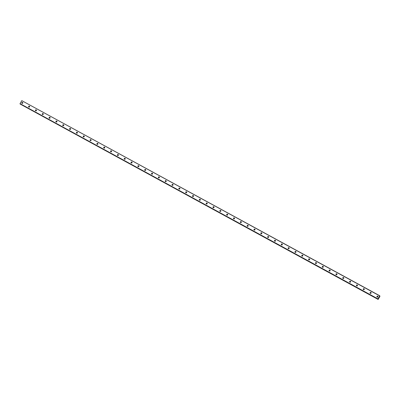 <?xml version="1.0" encoding="UTF-8"?>
<svg xmlns="http://www.w3.org/2000/svg" width="400" height="400" viewBox="0 0 400 400"><rect width="100%" height="100%" fill="white"/><g stroke="black" fill="none" stroke-linecap="round" stroke-linejoin="round"><path stroke-width="0.6" d="M377.975 296.465A0.555 0.54 -28.9 0 0 377.025 296.99M377.175 297.115A0.555 0.54 -28.9 0 0 377.935 296.365A0.555 0.54 -28.9 0 0 377.065 296.255A0.555 0.54 -28.9 0 0 377.175 297.115M22.815 102.72A0.555 0.54 -28.9 0 0 21.865 103.245M22.015 103.37A0.555 0.54 -28.9 0 0 22.775 102.625A0.555 0.54 -28.9 0 0 21.905 102.51A0.555 0.54 -28.9 0 0 22.015 103.37M29.645 106.445A0.555 0.54 -28.9 0 0 28.695 106.975M28.845 107.095A0.555 0.54 -28.9 0 0 29.605 106.35A0.555 0.54 -28.9 0 0 28.735 106.235A0.555 0.54 -28.9 0 0 28.845 107.095M36.475 110.175A0.555 0.54 -28.9 0 0 35.525 110.7M35.675 110.82A0.555 0.54 -28.9 0 0 36.435 110.075A0.555 0.54 -28.9 0 0 35.565 109.96A0.555 0.54 -28.9 0 0 35.675 110.82M43.305 113.9A0.555 0.54 -28.9 0 0 42.355 114.425M42.505 114.545A0.555 0.54 -28.9 0 0 43.265 113.8A0.555 0.54 -28.9 0 0 42.395 113.69A0.555 0.54 -28.9 0 0 42.505 114.545M50.135 117.625A0.555 0.54 -28.9 0 0 49.185 118.15M49.335 118.275A0.555 0.54 -28.9 0 0 50.095 117.53A0.555 0.54 -28.9 0 0 49.225 117.415A0.555 0.54 -28.9 0 0 49.335 118.275M56.965 121.35A0.555 0.54 -28.9 0 0 56.015 121.875M56.165 122A0.555 0.54 -28.9 0 0 56.925 121.255A0.555 0.54 -28.9 0 0 56.055 121.14A0.555 0.54 -28.9 0 0 56.165 122M63.795 125.075A0.555 0.54 -28.9 0 0 62.845 125.6M62.995 125.725A0.555 0.54 -28.9 0 0 63.755 124.98A0.555 0.54 -28.9 0 0 62.885 124.865A0.555 0.54 -28.9 0 0 62.995 125.725M70.625 128.8A0.555 0.54 -28.9 0 0 69.675 129.33M69.825 129.45A0.555 0.54 -28.9 0 0 70.585 128.705A0.555 0.54 -28.9 0 0 69.715 128.59A0.555 0.54 -28.9 0 0 69.825 129.45M77.455 132.53A0.555 0.54 -28.9 0 0 76.505 133.055M76.655 133.175A0.555 0.54 -28.9 0 0 77.415 132.43A0.555 0.54 -28.9 0 0 76.545 132.315A0.555 0.54 -28.9 0 0 76.655 133.175M84.285 136.255A0.555 0.54 -28.9 0 0 83.335 136.78M83.485 136.9A0.555 0.54 -28.9 0 0 84.245 136.155A0.555 0.54 -28.9 0 0 83.375 136.045A0.555 0.54 -28.9 0 0 83.485 136.9M91.115 139.98A0.555 0.54 -28.9 0 0 90.165 140.505M90.315 140.63A0.555 0.54 -28.9 0 0 91.075 139.885A0.555 0.54 -28.9 0 0 90.205 139.77A0.555 0.54 -28.9 0 0 90.315 140.63M97.945 143.705A0.555 0.54 -28.9 0 0 96.995 144.23M97.145 144.355A0.555 0.54 -28.9 0 0 97.905 143.61A0.555 0.54 -28.9 0 0 97.035 143.495A0.555 0.54 -28.9 0 0 97.145 144.355M104.775 147.43A0.555 0.54 -28.9 0 0 103.825 147.955M103.975 148.08A0.555 0.54 -28.9 0 0 104.735 147.335A0.555 0.54 -28.9 0 0 103.865 147.22A0.555 0.54 -28.9 0 0 103.975 148.08M111.605 151.155A0.555 0.54 -28.9 0 0 110.655 151.685M110.805 151.805A0.555 0.54 -28.9 0 0 111.565 151.06A0.555 0.54 -28.9 0 0 110.695 150.945A0.555 0.54 -28.9 0 0 110.805 151.805M118.435 154.885A0.555 0.54 -28.9 0 0 117.485 155.41M117.635 155.53A0.555 0.54 -28.9 0 0 118.395 154.785A0.555 0.54 -28.9 0 0 117.525 154.67A0.555 0.54 -28.9 0 0 117.635 155.53M125.265 158.61A0.555 0.54 -28.9 0 0 124.315 159.135M124.465 159.255A0.555 0.54 -28.9 0 0 125.225 158.51A0.555 0.54 -28.9 0 0 124.355 158.4A0.555 0.54 -28.9 0 0 124.465 159.255M132.095 162.335A0.555 0.54 -28.9 0 0 131.145 162.86M131.295 162.985A0.555 0.54 -28.9 0 0 132.055 162.24A0.555 0.54 -28.9 0 0 131.185 162.125A0.555 0.54 -28.9 0 0 131.295 162.985M138.925 166.06A0.555 0.54 -28.9 0 0 137.975 166.585M138.125 166.71A0.555 0.54 -28.9 0 0 138.885 165.965A0.555 0.54 -28.9 0 0 138.015 165.85A0.555 0.54 -28.9 0 0 138.125 166.71M145.755 169.785A0.555 0.54 -28.9 0 0 144.805 170.31M144.955 170.435A0.555 0.54 -28.9 0 0 145.715 169.69A0.555 0.54 -28.9 0 0 144.845 169.575A0.555 0.54 -28.9 0 0 144.955 170.435M152.585 173.51A0.555 0.54 -28.9 0 0 151.635 174.04M151.785 174.16A0.555 0.54 -28.9 0 0 152.545 173.415A0.555 0.54 -28.9 0 0 151.675 173.3A0.555 0.54 -28.9 0 0 151.785 174.16M159.415 177.24A0.555 0.54 -28.9 0 0 158.465 177.765M158.615 177.885A0.555 0.54 -28.9 0 0 159.375 177.14A0.555 0.54 -28.9 0 0 158.505 177.025A0.555 0.54 -28.9 0 0 158.615 177.885M166.245 180.965A0.555 0.54 -28.9 0 0 165.295 181.49M165.445 181.61A0.555 0.54 -28.9 0 0 166.205 180.865A0.555 0.54 -28.9 0 0 165.335 180.755A0.555 0.54 -28.9 0 0 165.445 181.61M173.075 184.69A0.555 0.54 -28.9 0 0 172.125 185.215M172.275 185.34A0.555 0.54 -28.9 0 0 173.035 184.595A0.555 0.54 -28.9 0 0 172.165 184.48A0.555 0.54 -28.9 0 0 172.275 185.34M179.905 188.415A0.555 0.54 -28.9 0 0 178.955 188.94M179.105 189.065A0.555 0.54 -28.9 0 0 179.865 188.32A0.555 0.54 -28.9 0 0 178.995 188.205A0.555 0.54 -28.9 0 0 179.105 189.065M186.735 192.14A0.555 0.54 -28.9 0 0 185.785 192.665M185.935 192.79A0.555 0.54 -28.9 0 0 186.695 192.045A0.555 0.54 -28.9 0 0 185.825 191.93A0.555 0.54 -28.9 0 0 185.935 192.79M193.565 195.865A0.555 0.54 -28.9 0 0 192.615 196.395M192.765 196.515A0.555 0.54 -28.9 0 0 193.525 195.77A0.555 0.54 -28.9 0 0 192.655 195.655A0.555 0.54 -28.9 0 0 192.765 196.515M200.395 199.595A0.555 0.54 -28.9 0 0 199.445 200.12M199.595 200.24A0.555 0.54 -28.9 0 0 200.355 199.495A0.555 0.54 -28.9 0 0 199.485 199.38A0.555 0.54 -28.9 0 0 199.595 200.24M207.225 203.32A0.555 0.54 -28.9 0 0 206.275 203.845M206.425 203.965A0.555 0.54 -28.9 0 0 207.185 203.22A0.555 0.54 -28.9 0 0 206.315 203.11A0.555 0.54 -28.9 0 0 206.425 203.965M214.055 207.045A0.555 0.54 -28.9 0 0 213.105 207.57M213.255 207.695A0.555 0.54 -28.9 0 0 214.015 206.95A0.555 0.54 -28.9 0 0 213.145 206.835A0.555 0.54 -28.9 0 0 213.255 207.695M220.885 210.77A0.555 0.54 -28.9 0 0 219.935 211.295M220.085 211.42A0.555 0.54 -28.9 0 0 220.845 210.675A0.555 0.54 -28.9 0 0 219.975 210.56A0.555 0.54 -28.9 0 0 220.085 211.42M227.715 214.495A0.555 0.54 -28.9 0 0 226.765 215.02M226.915 215.145A0.555 0.54 -28.9 0 0 227.675 214.4A0.555 0.54 -28.9 0 0 226.805 214.285A0.555 0.54 -28.9 0 0 226.915 215.145M234.545 218.22A0.555 0.54 -28.9 0 0 233.595 218.75M233.745 218.87A0.555 0.54 -28.9 0 0 234.505 218.125A0.555 0.54 -28.9 0 0 233.635 218.01A0.555 0.54 -28.9 0 0 233.745 218.87M241.375 221.95A0.555 0.54 -28.9 0 0 240.425 222.475M240.575 222.595A0.555 0.54 -28.9 0 0 241.335 221.85A0.555 0.54 -28.9 0 0 240.465 221.735A0.555 0.54 -28.9 0 0 240.575 222.595M248.205 225.675A0.555 0.54 -28.9 0 0 247.255 226.2M247.405 226.32A0.555 0.54 -28.9 0 0 248.165 225.575A0.555 0.54 -28.9 0 0 247.295 225.465A0.555 0.54 -28.9 0 0 247.405 226.32M255.035 229.4A0.555 0.54 -28.9 0 0 254.085 229.925M254.235 230.05A0.555 0.54 -28.9 0 0 254.995 229.305A0.555 0.54 -28.9 0 0 254.125 229.19A0.555 0.54 -28.9 0 0 254.235 230.05M261.865 233.125A0.555 0.54 -28.9 0 0 260.915 233.65M261.065 233.775A0.555 0.54 -28.9 0 0 261.825 233.03A0.555 0.54 -28.9 0 0 260.955 232.915A0.555 0.54 -28.9 0 0 261.065 233.775M268.695 236.85A0.555 0.54 -28.9 0 0 267.745 237.375M267.895 237.5A0.555 0.54 -28.9 0 0 268.655 236.755A0.555 0.54 -28.9 0 0 267.785 236.64A0.555 0.54 -28.9 0 0 267.895 237.5M275.525 240.575A0.555 0.54 -28.9 0 0 274.575 241.105M274.725 241.225A0.555 0.54 -28.9 0 0 275.485 240.48A0.555 0.54 -28.9 0 0 274.615 240.365A0.555 0.54 -28.9 0 0 274.725 241.225M282.355 244.305A0.555 0.54 -28.9 0 0 281.405 244.83M281.555 244.95A0.555 0.54 -28.9 0 0 282.315 244.205A0.555 0.54 -28.9 0 0 281.445 244.09A0.555 0.54 -28.9 0 0 281.555 244.95M289.185 248.03A0.555 0.54 -28.9 0 0 288.235 248.555M288.385 248.675A0.555 0.54 -28.9 0 0 289.145 247.93A0.555 0.54 -28.9 0 0 288.275 247.82A0.555 0.54 -28.9 0 0 288.385 248.675M296.015 251.755A0.555 0.54 -28.9 0 0 295.065 252.28M295.215 252.405A0.555 0.54 -28.9 0 0 295.975 251.66A0.555 0.54 -28.9 0 0 295.105 251.545A0.555 0.54 -28.9 0 0 295.215 252.405M302.845 255.48A0.555 0.54 -28.9 0 0 301.895 256.005M302.045 256.13A0.555 0.54 -28.9 0 0 302.805 255.385A0.555 0.54 -28.9 0 0 301.935 255.27A0.555 0.54 -28.9 0 0 302.045 256.13M309.675 259.205A0.555 0.54 -28.9 0 0 308.725 259.73M308.875 259.855A0.555 0.54 -28.9 0 0 309.635 259.11A0.555 0.54 -28.9 0 0 308.765 258.995A0.555 0.54 -28.9 0 0 308.875 259.855M316.505 262.93A0.555 0.54 -28.9 0 0 315.555 263.46M315.705 263.58A0.555 0.54 -28.9 0 0 316.465 262.835A0.555 0.54 -28.9 0 0 315.595 262.72A0.555 0.54 -28.9 0 0 315.705 263.58M323.335 266.66A0.555 0.54 -28.9 0 0 322.385 267.185M322.535 267.305A0.555 0.54 -28.9 0 0 323.295 266.56A0.555 0.54 -28.9 0 0 322.425 266.445A0.555 0.54 -28.9 0 0 322.535 267.305M330.165 270.385A0.555 0.54 -28.9 0 0 329.215 270.91M329.365 271.03A0.555 0.54 -28.9 0 0 330.125 270.285A0.555 0.54 -28.9 0 0 329.255 270.175A0.555 0.54 -28.9 0 0 329.365 271.03M336.995 274.11A0.555 0.54 -28.9 0 0 336.045 274.635M336.195 274.76A0.555 0.54 -28.9 0 0 336.955 274.015A0.555 0.54 -28.9 0 0 336.085 273.9A0.555 0.54 -28.9 0 0 336.195 274.76M343.825 277.835A0.555 0.54 -28.9 0 0 342.875 278.36M343.025 278.485A0.555 0.54 -28.9 0 0 343.785 277.74A0.555 0.54 -28.9 0 0 342.915 277.625A0.555 0.54 -28.9 0 0 343.025 278.485M350.655 281.56A0.555 0.54 -28.9 0 0 349.705 282.085M349.855 282.21A0.555 0.54 -28.9 0 0 350.615 281.465A0.555 0.54 -28.9 0 0 349.745 281.35A0.555 0.54 -28.9 0 0 349.855 282.21M357.485 285.285A0.555 0.54 -28.9 0 0 356.535 285.815M356.685 285.935A0.555 0.54 -28.9 0 0 357.445 285.19A0.555 0.54 -28.9 0 0 356.575 285.075A0.555 0.54 -28.9 0 0 356.685 285.935M364.315 289.015A0.555 0.54 -28.9 0 0 363.365 289.54M363.515 289.66A0.555 0.54 -28.9 0 0 364.275 288.915A0.555 0.54 -28.9 0 0 363.405 288.8A0.555 0.54 -28.9 0 0 363.515 289.66M371.145 292.74A0.555 0.54 -28.9 0 0 370.195 293.265M370.345 293.385A0.555 0.54 -28.9 0 0 371.105 292.64A0.555 0.54 -28.9 0 0 370.235 292.53A0.555 0.54 -28.9 0 0 370.345 293.385M378.095 299.415L20.235 104.095M378.1 299.39L377.95 298.88L20.06 103.65L21.785 100.645L379.68 295.88L377.95 298.88M378.12 299.46L379.965 296.285L379.68 295.88M21.785 100.645L379.775 295.775M378.01 299.27L20.12 104.035L20.06 103.65M377.89 299.05L20 103.815M378.015 299.27L20.12 104.035"/></g></svg>

